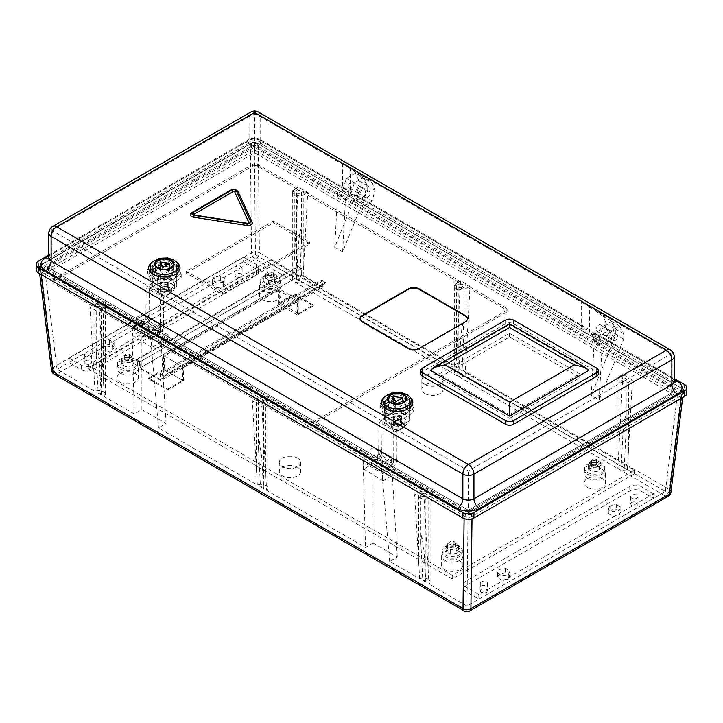 <?xml version="1.0" encoding="UTF-8"?>
<svg xmlns="http://www.w3.org/2000/svg" width="723" height="723" viewBox="0 0 723 723"><rect width="100%" height="100%" fill="white"/><g stroke="black" fill="none" stroke-linecap="round" stroke-linejoin="round"><path stroke-width="0.54" stroke-dasharray="3.62 2.71" d="M653.529 493.746L640.858 486.425A7.836 4.528 0 0 0 629.769 486.425L466.163 580.885A7.836 4.528 0 0 0 463.868 584.085A7.836 4.528 0 0 0 466.163 587.284L478.834 594.595L653.529 493.746L653.529 498.31L640.858 490.998A7.836 4.528 0 0 0 629.769 490.998L466.163 585.458A7.836 4.528 0 0 0 463.868 588.658A7.836 4.528 0 0 0 466.163 591.857L478.834 599.168L665.404 491.459L627.41 469.516A6.715 3.877 180 0 1 620.506 469.706A6.715 3.877 180 0 1 616.963 466.29A6.715 3.877 180 0 1 618.093 464.139L465.088 375.806A6.715 3.877 180 0 1 458.192 375.996A6.715 3.877 180 0 1 454.64 372.58A6.715 3.877 180 0 1 455.77 370.429L302.765 282.087A6.715 3.877 180 0 1 295.87 282.286A6.715 3.877 180 0 1 292.327 278.861A6.715 3.877 180 0 1 293.448 276.71L255.454 254.776L243.579 261.627L57.009 369.345L95.002 391.279A6.715 3.877 180 0 1 101.907 391.089A6.715 3.877 180 0 1 105.45 394.514A6.715 3.877 180 0 1 104.32 396.665L134.288 413.963L141.88 409.579L166.064 423.542L158.473 427.926L257.325 484.997A6.715 3.877 180 0 1 264.22 484.808A6.715 3.877 180 0 1 267.772 488.224A6.715 3.877 180 0 1 266.642 490.375L365.495 547.447L373.086 543.063L373.086 463.642L363.768 469.019L363.533 460.334L373.086 454.821L391.785 466.344L391.297 458.283L373.086 447.772L362.955 453.619L381.166 464.13L391.297 458.283M373.086 454.821L373.086 447.772M166.064 423.542L161.13 342.024L141.88 330.158L132.571 335.535L132.327 326.85L141.88 321.337L141.88 314.288L131.749 320.135L149.959 330.646L160.09 324.799L141.88 314.288M141.88 409.579L141.88 330.158M40.524 269.48L464.148 514.062C466.778 515.291 469.417 515.291 472.047 514.062L681.897 392.905L683.515 390.854L681.897 388.35L258.265 143.769C255.635 142.53 252.996 142.53 250.366 143.769L40.515 264.916L38.897 267.429L40.524 269.48L41.139 274.523M594.189 341.599L591.269 395.4L615.77 334.632L615.77 329.146L611.712 321.428L603 326.462L598.933 338.861L594.189 341.599L602.105 346.172L599.186 399.973L591.269 395.4M337.641 193.493L334.722 247.284L359.223 186.516L359.223 181.03L355.165 173.312L346.453 178.346L342.395 190.745L337.641 193.493L345.558 198.057L342.648 251.857L367.148 191.089L367.148 185.603L363.082 177.885L354.369 182.919L350.312 195.318L345.558 198.057M334.722 247.284L342.648 251.857M373.086 543.063L397.27 557.026L389.679 561.41L419.647 578.707A6.715 3.877 180 0 1 426.543 578.517A6.715 3.877 180 0 1 430.086 581.934A6.715 3.877 180 0 1 428.965 584.085L466.959 606.028L468.097 511.757L677.903 390.628L254.315 146.064L44.51 267.203L468.097 511.757M478.834 594.595L478.834 599.168L466.959 606.028M68.884 357.912L68.884 362.485L81.554 369.805A7.836 4.528 0 0 0 92.643 369.805L256.249 275.346A7.836 4.528 0 0 0 258.545 272.146A7.836 4.528 0 0 0 256.249 268.947L243.579 261.627L243.579 257.063L68.884 357.912L81.554 365.232A7.836 4.528 0 0 0 92.643 365.232L256.249 270.773A7.836 4.528 0 0 0 258.545 267.573A7.836 4.528 0 0 0 256.249 264.374L243.579 257.063M424.943 393.601A10.637 6.146 0 0 0 436.538 394.93A10.637 6.146 0 0 0 443.109 389.254A10.637 6.146 0 0 0 432.471 383.118A10.637 6.146 0 0 0 421.834 389.254A10.637 6.146 0 0 0 424.943 393.601M120.099 382.169A10.637 6.146 0 0 0 131.694 383.506A10.637 6.146 0 0 0 138.265 377.831A10.637 6.146 0 0 0 127.628 371.685A10.637 6.146 0 0 0 116.99 377.831A10.637 6.146 0 0 0 120.099 382.169M587.266 487.311A10.637 6.146 0 0 0 598.861 488.649A10.637 6.146 0 0 0 605.422 482.973A10.637 6.146 0 0 0 594.785 476.828A10.637 6.146 0 0 0 584.148 482.973A10.637 6.146 0 0 0 587.266 487.311M459.783 560.912A10.637 6.146 0 0 0 448.197 559.584A10.637 6.146 0 0 0 441.626 565.259A10.637 6.146 0 0 0 452.264 571.396A10.637 6.146 0 0 0 462.901 565.259A10.637 6.146 0 0 0 459.783 560.912M277.668 291.197A10.637 6.146 0 0 0 266.082 289.869A10.637 6.146 0 0 0 259.512 295.544A10.637 6.146 0 0 0 270.149 301.681A10.637 6.146 0 0 0 280.786 295.544A10.637 6.146 0 0 0 277.668 291.197M297.469 467.203A10.637 6.146 0 0 0 285.874 465.865A10.637 6.146 0 0 0 279.304 471.541A10.637 6.146 0 0 0 289.941 477.686A10.637 6.146 0 0 0 300.578 471.541A10.637 6.146 0 0 0 297.469 467.203M278.463 304.003L278.463 290.284L297.469 301.256L297.469 314.975L313.303 305.829L294.297 294.857L278.463 304.003L297.469 314.975M183.443 380.804L183.443 367.085L164.446 356.114L164.446 369.833L148.613 378.969L167.609 389.941L183.443 380.804L164.446 369.833M163.651 355.653L182.657 366.624L298.256 299.882L279.259 288.911L163.651 355.653L163.651 369.372L182.657 380.343L167.609 389.028L167.609 389.941M163.651 369.372L148.613 378.057L167.609 389.028M263.027 286.859A10.077 5.82 0 0 0 274.008 288.116A10.077 5.82 0 0 0 280.226 282.747A10.077 5.82 0 0 0 270.149 276.927A10.077 5.82 0 0 0 260.072 282.747A10.077 5.82 0 0 0 263.027 286.859M587.663 474.288A10.077 5.82 0 0 0 598.644 475.544A10.077 5.82 0 0 0 604.862 470.167A10.077 5.82 0 0 0 594.785 464.356A10.077 5.82 0 0 0 584.708 470.167A10.077 5.82 0 0 0 587.663 474.288M88.034 365.025L452.264 575.309L634.378 470.167L270.149 259.882L88.034 365.025L88.034 368.685L452.264 578.969L634.378 473.827L270.149 263.543L88.034 368.685M445.133 556.574A10.077 5.82 0 0 0 456.123 557.831A10.077 5.82 0 0 0 462.34 552.453A10.077 5.82 0 0 0 452.264 546.642A10.077 5.82 0 0 0 442.187 552.453A10.077 5.82 0 0 0 445.133 556.574M120.497 369.146A10.077 5.82 0 0 0 131.487 370.402A10.077 5.82 0 0 0 137.704 365.025A10.077 5.82 0 0 0 127.628 359.214A10.077 5.82 0 0 0 117.551 365.025A10.077 5.82 0 0 0 120.497 369.146M120.497 367.311A10.077 5.82 0 0 0 131.487 368.576A10.077 5.82 0 0 0 137.704 363.199A10.077 5.82 0 0 0 127.628 357.379A10.077 5.82 0 0 0 117.551 363.199A10.077 5.82 0 0 0 120.497 367.311M123.055 360.56L121.383 364.166L125.956 366.805L132.201 365.838L133.872 362.232L129.3 359.593L123.055 360.56L123.055 355.987L121.383 359.593L125.956 362.232L132.201 361.265L133.872 357.659L129.3 355.02L123.055 355.987M263.027 285.025A10.077 5.82 0 0 0 274.008 286.29A10.077 5.82 0 0 0 280.226 280.913A10.077 5.82 0 0 0 270.149 275.092A10.077 5.82 0 0 0 260.072 280.913A10.077 5.82 0 0 0 263.027 285.025M263.904 281.88L268.477 284.519L274.722 283.552L276.394 279.946L271.821 277.307L265.576 278.274L263.904 281.88L263.904 277.307L268.477 279.946L274.722 278.979L276.394 275.373L271.821 272.734L265.576 273.701L263.904 277.307M445.133 554.74A10.077 5.82 0 0 0 456.123 556.005A10.077 5.82 0 0 0 462.34 550.628A10.077 5.82 0 0 0 452.264 544.808A10.077 5.82 0 0 0 442.187 550.628A10.077 5.82 0 0 0 445.133 554.74M447.691 547.989L446.019 551.595L450.592 554.234L456.837 553.267L458.509 549.661L453.936 547.022L447.691 547.989L447.691 543.416L446.019 547.022L450.592 549.661L456.837 548.694L458.509 545.088L453.936 542.449L447.691 543.416M587.663 472.453A10.077 5.82 0 0 0 598.644 473.719A10.077 5.82 0 0 0 604.862 468.341A10.077 5.82 0 0 0 594.785 462.521A10.077 5.82 0 0 0 584.708 468.341A10.077 5.82 0 0 0 587.663 472.453M588.54 469.308L593.113 471.947L599.358 470.98L601.03 467.374L596.457 464.735L590.212 465.702L588.54 469.308L588.54 464.735L593.113 467.374L599.358 466.407L601.03 462.801L596.457 460.162L590.212 461.129L588.54 464.735M51.45 370.022A5.603 3.172 173 0 1 53.059 367.42L40.515 264.916M681.897 388.35L669.353 489.471A5.603 3.254 -172.9 0 1 670.962 492.146M250.366 143.769L251.505 252.851A5.603 2.756 179.4 0 1 259.403 252.788L258.265 143.769M362.955 453.619L365.495 547.447M257.325 484.997L252.372 400.894L261.871 406.38L266.642 490.375M158.473 427.926L149.959 330.646M131.749 320.135L134.288 413.963M95.002 391.279L90.05 307.176L99.548 312.661L104.32 396.665M57.009 369.345L44.51 267.203M419.647 578.707L414.686 494.604L424.193 500.09L428.965 584.085M389.679 561.41L381.166 464.13M665.404 491.459L677.903 390.628M255.454 254.776L254.315 146.064M465.088 375.806L470.04 286.191L460.542 280.705L455.77 370.429M627.41 469.516L632.363 379.909L622.865 374.424L618.093 464.139M302.765 282.087L307.727 192.481L298.219 186.995L293.448 276.71M587.266 478.174A10.637 6.146 0 0 0 598.861 479.503A10.637 6.146 0 0 0 605.422 473.827A10.637 6.146 0 0 0 594.785 467.691A10.637 6.146 0 0 0 584.148 473.827A10.637 6.146 0 0 0 587.266 478.174M459.783 551.766A10.637 6.146 0 0 0 448.197 550.438A10.637 6.146 0 0 0 441.626 556.114A10.637 6.146 0 0 0 452.264 562.259A10.637 6.146 0 0 0 462.901 556.114A10.637 6.146 0 0 0 459.783 551.766M120.099 373.032A10.637 6.146 0 0 0 131.694 374.36A10.637 6.146 0 0 0 138.265 368.685A10.637 6.146 0 0 0 127.628 362.548A10.637 6.146 0 0 0 116.99 368.685A10.637 6.146 0 0 0 120.099 373.032M277.668 282.06A10.637 6.146 0 0 0 266.082 280.723A10.637 6.146 0 0 0 259.512 286.398A10.637 6.146 0 0 0 270.149 292.544A10.637 6.146 0 0 0 280.786 286.398A10.637 6.146 0 0 0 277.668 282.06M424.943 384.455A10.637 6.146 0 0 0 436.538 385.793A10.637 6.146 0 0 0 443.109 380.117A10.637 6.146 0 0 0 432.471 373.972A10.637 6.146 0 0 0 421.834 380.117A10.637 6.146 0 0 0 424.943 384.455M297.469 458.057A10.637 6.146 0 0 0 285.874 456.728A10.637 6.146 0 0 0 279.304 462.404A10.637 6.146 0 0 0 289.941 468.54A10.637 6.146 0 0 0 300.578 462.404A10.637 6.146 0 0 0 297.469 458.057M452.264 575.309L452.264 578.969M634.378 470.167L634.378 473.827M270.149 259.882L270.149 263.543M592.408 465.142A3.362 1.943 0 0 0 596.077 465.567A3.362 1.943 0 0 0 598.147 463.768A3.362 1.943 0 0 0 594.785 461.834A3.362 1.943 0 0 0 591.432 463.768A3.362 1.943 0 0 0 592.408 465.142M590.212 461.129L590.212 465.702M593.113 467.374L593.113 471.947M599.358 466.407L599.358 470.98M601.03 462.801L601.03 467.374M596.457 460.162L596.457 464.735M592.408 462.404A3.362 1.943 0 0 0 596.077 462.819A3.362 1.943 0 0 0 598.147 461.03A3.362 1.943 0 0 0 594.785 459.087A3.362 1.943 0 0 0 591.432 461.03A3.362 1.943 0 0 0 592.408 462.404M449.887 547.428A3.362 1.943 0 0 0 453.547 547.844A3.362 1.943 0 0 0 455.626 546.055A3.362 1.943 0 0 0 452.264 544.121A3.362 1.943 0 0 0 448.902 546.055A3.362 1.943 0 0 0 449.887 547.428M453.936 542.449L453.936 547.022M446.019 547.022L446.019 551.595M450.592 549.661L450.592 554.234M456.837 548.694L456.837 553.267M458.509 545.088L458.509 549.661M449.887 544.681A3.362 1.943 0 0 0 453.547 545.106A3.362 1.943 0 0 0 455.626 543.316A3.362 1.943 0 0 0 452.264 541.373A3.362 1.943 0 0 0 448.902 543.316A3.362 1.943 0 0 0 449.887 544.681M267.772 277.713A3.362 1.943 0 0 0 271.432 278.138A3.362 1.943 0 0 0 273.511 276.34A3.362 1.943 0 0 0 270.149 274.406A3.362 1.943 0 0 0 266.787 276.34A3.362 1.943 0 0 0 267.772 277.713M265.576 273.701L265.576 278.274M268.477 279.946L268.477 284.519M274.722 278.979L274.722 283.552M276.394 275.373L276.394 279.946M271.821 272.734L271.821 277.307M267.772 274.975A3.362 1.943 0 0 0 271.432 275.391A3.362 1.943 0 0 0 273.511 273.601A3.362 1.943 0 0 0 270.149 271.658A3.362 1.943 0 0 0 266.787 273.601A3.362 1.943 0 0 0 267.772 274.975M125.251 360A3.362 1.943 0 0 0 128.911 360.425A3.362 1.943 0 0 0 130.98 358.626A3.362 1.943 0 0 0 127.628 356.692A3.362 1.943 0 0 0 124.266 358.626A3.362 1.943 0 0 0 125.251 360M129.3 355.02L129.3 359.593M121.383 359.593L121.383 364.166M125.956 362.232L125.956 366.805M132.201 361.265L132.201 365.838M133.872 357.659L133.872 362.232M125.251 357.261A3.362 1.943 0 0 0 128.911 357.677A3.362 1.943 0 0 0 130.98 355.888A3.362 1.943 0 0 0 127.628 353.945A3.362 1.943 0 0 0 124.266 355.888A3.362 1.943 0 0 0 125.251 357.261M182.657 366.624L182.657 380.343M183.443 367.085L297.469 301.256M298.256 299.882L298.256 313.601L313.303 304.916L313.303 305.829M313.303 304.916L294.297 293.945L294.297 294.857M279.259 288.911L279.259 302.63L294.297 293.945M278.463 290.284L164.446 356.114M148.613 378.057L148.613 378.969M298.256 313.601L279.259 302.63M301.03 274.975L322.413 287.311L322.413 281.193L325.576 283.018L325.576 282.286L321.771 280.09L321.771 286.218L301.663 274.604L301.663 268.477L297.867 266.29L297.867 267.013L301.03 268.848L301.03 274.975L139.503 368.224L160.886 380.569L322.413 287.311M160.886 380.569L160.886 374.442L164.049 376.276L164.049 375.544L325.576 282.286M164.049 376.276L325.576 283.018M164.049 375.544L160.244 373.348L321.771 280.09M160.244 373.348L160.244 379.476L321.771 286.218M160.244 379.476L140.135 367.862L301.663 274.604M140.135 367.862L140.135 361.735L301.663 268.477M140.135 361.735L136.34 359.539L297.867 266.29M136.34 359.539L136.34 360.271L297.867 267.013M136.34 360.271L139.503 362.106L301.03 268.848M139.503 362.106L139.503 368.224M160.886 374.442L322.413 281.193M214.107 276.9L212.435 280.506L217.008 283.145L223.253 282.187L224.925 278.581L220.352 275.942L214.107 276.9L214.107 281.473L212.435 285.079L217.008 287.718L223.253 286.751L224.925 283.145L220.352 280.506L214.107 281.473M235.906 269.598A3.642 2.097 0 0 0 239.873 270.059A3.642 2.097 0 0 0 242.115 268.116A3.642 2.097 0 0 0 238.482 266.01A3.642 2.097 0 0 0 234.839 268.116A3.642 2.097 0 0 0 235.906 269.598M90.61 353.484A3.642 2.097 0 0 0 86.643 353.032A3.642 2.097 0 0 0 84.392 354.975A3.642 2.097 0 0 0 88.034 357.072A3.642 2.097 0 0 0 91.676 354.975A3.642 2.097 0 0 0 90.61 353.484M106.154 347.148L112.399 346.181L114.071 342.575L109.507 339.937L103.262 340.904L101.582 344.51L106.154 347.148L106.154 351.721L112.399 350.754L114.071 347.148L109.507 344.51L103.262 345.477L101.582 349.082L106.154 351.721M220.352 275.942L220.352 280.506M212.435 280.506L212.435 285.079M217.008 283.145L217.008 287.718M223.253 282.187L223.253 286.751M224.925 278.581L224.925 283.145M101.582 344.51L101.582 349.082M112.399 346.181L112.399 350.754M114.071 342.575L114.071 347.148M109.507 339.937L109.507 344.51M103.262 340.904L103.262 345.477M90.61 360.804A3.642 2.097 180 0 1 91.676 362.286A3.642 2.097 180 0 1 88.034 364.383A3.642 2.097 180 0 1 84.392 362.286A3.642 2.097 180 0 1 86.643 360.343A3.642 2.097 180 0 1 90.61 360.804M235.906 276.918A3.642 2.097 180 0 1 234.839 275.427A3.642 2.097 180 0 1 238.482 273.33A3.642 2.097 180 0 1 242.115 275.427A3.642 2.097 180 0 1 239.873 277.37A3.642 2.097 180 0 1 235.906 276.918M502.06 575.716L508.305 574.749L509.977 571.152L505.404 568.504L499.159 569.471L497.487 573.077L502.06 575.716L502.06 580.289L508.305 579.322L509.977 575.716L505.404 573.077L499.159 574.044L497.487 577.65L502.06 580.289M481.364 585.024A3.642 2.097 0 0 0 485.332 585.485A3.642 2.097 0 0 0 487.573 583.542A3.642 2.097 0 0 0 483.931 581.437A3.642 2.097 0 0 0 480.298 583.542A3.642 2.097 0 0 0 481.364 585.024M636.954 495.201A3.642 2.097 0 0 0 632.986 494.74A3.642 2.097 0 0 0 630.736 496.683A3.642 2.097 0 0 0 634.378 498.789A3.642 2.097 0 0 0 638.02 496.683A3.642 2.097 0 0 0 636.954 495.201M620.831 507.148L616.258 504.509L610.013 505.476L608.341 509.082L612.905 511.721L619.15 510.754L620.831 507.148L620.831 511.721L616.258 509.082L610.013 510.049L608.341 513.655L612.905 516.294L619.15 515.327L620.831 511.721M508.305 574.749L508.305 579.322M509.977 571.152L509.977 575.716M505.404 568.504L505.404 573.077M499.159 569.471L499.159 574.044M497.487 573.077L497.487 577.65M616.258 504.509L616.258 509.082M610.013 505.476L610.013 510.049M608.341 509.082L608.341 513.655M612.905 511.721L612.905 516.294M619.15 510.754L619.15 515.327M636.954 502.512A3.642 2.097 180 0 1 638.02 504.003A3.642 2.097 180 0 1 634.378 506.1A3.642 2.097 180 0 1 630.736 504.003A3.642 2.097 180 0 1 632.986 502.06A3.642 2.097 180 0 1 636.954 502.512M481.364 592.345A3.642 2.097 180 0 1 480.298 590.854A3.642 2.097 180 0 1 483.931 588.757A3.642 2.097 180 0 1 487.573 590.854A3.642 2.097 180 0 1 485.332 592.797A3.642 2.097 180 0 1 481.364 592.345M297.261 193.032A2.521 1.455 0 0 0 300.009 193.348A2.521 1.455 0 0 0 301.563 192.002A2.521 1.455 0 0 0 299.042 190.547A2.521 1.455 0 0 0 296.52 192.002A2.521 1.455 0 0 0 297.261 193.032M298.219 186.995L294.288 189.263A6.715 3.877 0 0 0 292.327 192.002A6.715 3.877 0 0 0 296.475 195.59A6.715 3.877 0 0 0 303.796 194.749L307.727 192.481M299.629 280.28A2.521 1.455 180 0 1 297.261 279.891A2.521 1.455 180 0 1 296.52 278.861A2.521 1.455 180 0 1 296.593 278.527L299.629 280.28L301.563 239.72L300.822 229.372L299.774 232.761L298.355 245.287L296.593 278.527M625.458 378.4A2.521 1.455 0 0 0 622.72 378.084A2.521 1.455 0 0 0 621.156 379.43A2.521 1.455 0 0 0 624.265 380.849A2.521 1.455 0 0 0 626.199 379.43A2.521 1.455 0 0 0 625.458 378.4M622.865 374.424L618.933 376.692A6.715 3.877 0 0 0 616.963 379.43A6.715 3.877 0 0 0 621.111 383.018A6.715 3.877 0 0 0 628.432 382.178L632.363 379.909M624.265 467.709L626.199 427.148L625.458 416.8L624.41 420.19L622.991 432.716L621.229 465.955L624.265 467.709A2.521 1.455 180 0 1 621.156 466.29A2.521 1.455 180 0 1 621.229 465.955M421.59 496.105A2.521 1.455 0 0 0 424.338 496.421A2.521 1.455 0 0 0 425.892 495.083A2.521 1.455 0 0 0 423.371 493.628A2.521 1.455 0 0 0 420.849 495.083A2.521 1.455 0 0 0 421.59 496.105M424.193 500.09L428.124 497.822A6.715 3.877 0 0 0 430.086 495.083A6.715 3.877 0 0 0 425.946 491.495A6.715 3.877 0 0 0 418.617 492.336L414.686 494.604M425.892 581.934A2.521 1.455 180 0 0 422.783 580.524L420.849 542.801L421.59 534.505L424.058 551.161L425.82 582.277A2.521 1.455 180 0 0 425.892 581.934L425.892 495.083M422.783 580.524L425.82 582.277M100.515 306.624A2.521 1.455 0 0 0 97.768 306.308A2.521 1.455 0 0 0 96.213 307.655A2.521 1.455 0 0 0 98.436 309.092A2.521 1.455 0 0 0 101.184 307.989A2.521 1.455 0 0 0 101.256 307.655A2.521 1.455 0 0 0 100.515 306.624M99.548 312.661L103.488 310.393A6.715 3.877 0 0 0 105.45 307.655A6.715 3.877 0 0 0 101.301 304.067A6.715 3.877 0 0 0 93.981 304.907L90.05 307.176M96.213 355.373L98.147 393.095A2.521 1.455 180 0 1 101.256 394.514A2.521 1.455 180 0 1 101.184 394.848L99.422 363.732L98.003 351.188L96.954 347.076L96.213 355.373L96.213 307.655M98.147 393.095L101.184 394.848M463.145 284.69A2.521 1.455 0 0 0 460.397 284.374A2.521 1.455 0 0 0 458.843 285.721A2.521 1.455 0 0 0 461.952 287.13A2.521 1.455 0 0 0 463.877 285.721A2.521 1.455 0 0 0 463.145 284.69M460.542 280.705L456.611 282.973A6.715 3.877 0 0 0 454.64 285.721A6.715 3.877 0 0 0 458.789 289.299A6.715 3.877 0 0 0 466.109 288.459L470.04 286.191M461.952 373.99L463.877 333.439L463.145 323.091L462.096 326.471L460.678 338.997L458.906 372.237L461.952 373.99A2.521 1.455 180 0 1 458.843 372.58A2.521 1.455 180 0 1 458.906 372.237M259.268 402.395A2.521 1.455 0 0 0 262.015 402.711A2.521 1.455 0 0 0 263.57 401.364A2.521 1.455 0 0 0 261.048 399.909A2.521 1.455 0 0 0 258.536 401.364A2.521 1.455 0 0 0 259.268 402.395M261.871 406.38L265.802 404.112A6.715 3.877 0 0 0 267.772 401.364A6.715 3.877 0 0 0 263.624 397.786A6.715 3.877 0 0 0 256.304 398.626L252.372 400.894M263.57 488.224A2.521 1.455 180 0 0 260.47 486.805L258.536 449.082L259.268 440.795L261.735 457.442L263.506 488.558A2.521 1.455 180 0 0 263.57 488.224L263.57 401.364M260.47 486.805L263.506 488.558M599.186 399.973L623.687 339.195L623.687 333.71L619.629 326.001L610.917 331.026L606.859 343.434L602.105 346.172M615.273 334.912A3.362 1.943 120 0 0 613.077 337.876A3.362 1.943 120 0 0 613.592 340.569A3.362 1.943 120 0 0 616.954 338.626A3.362 1.943 120 0 0 616.954 334.749A3.362 1.943 120 0 0 615.273 334.912M607.356 330.348A3.362 1.943 120 0 0 605.16 333.303A3.362 1.943 120 0 0 605.675 335.996A3.362 1.943 120 0 0 609.037 334.053A3.362 1.943 120 0 0 609.037 330.176A3.362 1.943 120 0 0 607.356 330.348M623.687 339.195L615.77 334.632M623.687 333.71L615.77 329.146M619.629 326.001L611.712 321.428M610.917 331.026L603 326.462M606.859 343.434L598.933 338.861M342.395 190.745L350.312 195.318M346.453 178.346L354.369 182.919M355.165 173.312L363.082 177.885M359.223 181.03L367.148 185.603M359.223 186.516L367.148 191.089M350.809 182.232A3.362 1.943 120 0 0 348.613 185.187A3.362 1.943 120 0 0 349.128 187.881A3.362 1.943 120 0 0 352.49 185.947A3.362 1.943 120 0 0 352.49 182.06A3.362 1.943 120 0 0 350.809 182.232M358.725 186.805A3.362 1.943 120 0 0 356.538 189.76A3.362 1.943 120 0 0 357.054 192.454A3.362 1.943 120 0 0 360.406 190.511A3.362 1.943 120 0 0 360.406 186.633A3.362 1.943 120 0 0 358.725 186.805M161.13 342.024L151.794 347.411L151.008 338.391L160.578 332.86L160.09 324.799M141.88 321.337L160.578 332.86M397.27 557.026L392.336 475.508L383 480.894L382.214 471.875L391.785 466.344M392.336 475.508L373.086 463.642M151.794 347.411L132.571 335.535M151.008 338.391L132.327 326.85M382.214 471.875L363.533 460.334M383 480.894L363.768 469.019M158.509 342.169L256.692 398.852L256.692 400.687L158.509 344.003L158.509 342.169L167.212 337.144L167.212 338.97L158.509 344.003M53.99 281.825L94.37 305.142L94.37 306.968L53.99 283.66A3.362 1.943 180 0 1 53.005 282.286A3.362 1.943 180 0 1 53.99 280.913L53.99 279.087A3.362 1.943 0 0 0 53.005 280.461A3.362 1.943 0 0 0 53.99 281.825L53.99 283.66M132.372 327.085L99.91 308.341L99.91 310.167L132.372 328.911L141.084 323.886L141.084 322.06L132.372 327.085L132.372 328.911M506.109 307.881L465.72 284.573L465.72 286.398L506.109 309.715A3.362 1.943 180 0 1 507.094 311.089A3.362 1.943 180 0 1 506.109 312.453L506.109 310.628A3.362 1.943 0 0 0 507.094 309.254A3.362 1.943 0 0 0 506.109 307.881L506.109 309.715M460.18 283.199L460.18 281.374L303.407 190.854L303.407 192.689L460.18 283.199L455.824 285.712A3.922 2.259 0 0 0 454.677 287.311A3.922 2.259 0 0 0 457.099 289.408A3.922 2.259 0 0 0 461.373 288.911L465.72 286.398M302.612 425.368L262.232 402.06L262.232 403.886L302.612 427.203L302.612 425.368A3.362 1.943 0 0 0 307.365 425.368L506.109 310.628M307.365 425.368L307.365 427.203L506.109 312.453M257.478 164.347L297.867 187.655L297.867 189.489L257.478 166.173L257.478 164.347A3.362 1.943 0 0 0 252.734 164.347L53.99 279.087M252.734 164.347L252.734 166.173L53.99 280.913M99.91 308.341L104.266 305.829A3.922 2.259 0 0 0 105.413 304.229A3.922 2.259 0 0 0 103 302.133A3.922 2.259 0 0 0 98.726 302.63L94.37 305.142M141.084 322.06A3.362 1.943 180 0 1 145.838 322.06L145.838 323.886L167.212 336.231L167.212 334.397L145.838 322.06M167.212 334.397A3.362 1.943 180 0 1 168.197 335.77A3.362 1.943 180 0 1 167.212 337.144M262.232 402.06L266.588 399.539A3.922 2.259 0 0 0 267.736 397.939A3.922 2.259 0 0 0 265.314 395.852A3.922 2.259 0 0 0 261.048 396.34L256.692 398.852M460.18 281.374L455.824 283.886A3.922 2.259 0 0 0 454.677 285.486A3.922 2.259 0 0 0 457.099 287.573A3.922 2.259 0 0 0 461.373 287.085L465.72 284.573M297.867 187.655L293.511 190.167A3.922 2.259 0 0 0 292.363 191.767A3.922 2.259 0 0 0 294.776 193.863A3.922 2.259 0 0 0 299.051 193.375L303.407 190.854M186.218 271.315L222.639 292.345L309.742 242.06L273.321 221.03L186.218 271.315L186.218 273.14L222.639 294.171L309.742 243.886L273.321 222.856L186.218 273.14M252.734 166.173A3.362 1.943 180 0 1 257.478 166.173M297.867 189.489L293.511 192.002A3.922 2.259 0 0 0 292.363 193.601A3.922 2.259 0 0 0 294.776 195.689A3.922 2.259 0 0 0 299.051 195.201L303.407 192.689M307.365 427.203A3.362 1.943 180 0 1 302.612 427.203M262.232 403.886L266.588 401.373A3.922 2.259 0 0 0 267.736 399.774A3.922 2.259 0 0 0 265.314 397.677A3.922 2.259 0 0 0 261.048 398.174L256.692 400.687M167.212 338.97A3.362 1.943 0 0 0 168.197 337.596A3.362 1.943 0 0 0 167.212 336.231M145.838 323.886A3.362 1.943 0 0 0 141.084 323.886M99.91 310.167L104.266 307.655A3.922 2.259 0 0 0 105.413 306.055A3.922 2.259 0 0 0 103 303.967A3.922 2.259 0 0 0 98.726 304.455L94.37 306.968M222.639 294.171L222.639 292.345M273.321 222.856L273.321 221.03M309.742 243.886L309.742 242.06M174.243 262.223A13.999 8.08 0 0 0 158.988 260.479A13.999 8.08 0 0 0 150.348 267.944A13.999 8.08 0 0 0 164.338 276.023A13.999 8.08 0 0 0 178.337 267.944A13.999 8.08 0 0 0 174.243 262.223M387.23 408.052A13.999 8.08 0 0 0 402.485 409.805A13.999 8.08 0 0 0 411.125 402.34A13.999 8.08 0 0 0 397.135 394.261A13.999 8.08 0 0 0 383.136 402.34A13.999 8.08 0 0 0 387.23 408.052M509.57 414.686L580.036 373.999L509.57 333.312L439.096 373.999L509.57 414.686L509.57 418.337L580.036 377.65L509.57 336.972L439.096 377.65L509.57 418.337M237.966 191.496A4.483 2.585 0 0 0 230.51 190.42L191.604 212.887A4.483 2.585 0 0 0 190.483 213.963M36.15 269.769A7.836 4.528 180 0 1 38.446 266.57L249.064 144.971A7.836 4.528 180 0 1 260.153 144.971L260.153 139.485L348.829 190.682L348.829 196.168L352.002 194.342L354.767 201.889L364.275 196.403L367.04 185.657L364.428 178.536L342.494 163.253L350.411 167.826L350.411 192.517A7.836 4.528 120 0 0 352.038 196.105A7.836 4.528 120 0 0 355.96 195.716L356.746 195.255L356.746 200.741L587.953 334.225L591.125 332.399L593.89 339.937L603.398 334.451L606.163 323.714L603.551 316.593L581.617 301.31L581.617 326.001A7.836 4.528 120 0 0 583.244 329.589A7.836 4.528 120 0 0 587.166 329.2L587.953 328.739L587.953 334.225M356.746 195.255L587.953 328.739M260.153 144.971L348.829 196.168M342.494 187.944L260.153 140.398L260.153 115.716L342.494 163.253L342.494 187.944A7.836 4.528 120 0 0 344.121 191.532A7.836 4.528 120 0 0 348.043 191.143L348.829 190.682M254.604 152.743L671.098 393.195L468.396 510.23L51.902 269.769L254.604 152.743L254.604 113.43L671.098 353.881L468.396 470.908L51.902 230.456L254.604 113.43M47.158 269.769L254.604 149.995L675.842 393.195L468.396 512.969L47.158 269.769L47.158 267.031L254.604 147.257L675.842 390.456L468.396 510.23L468.396 470.908M682.178 391.369A4.483 2.585 180 0 1 683.488 393.195A4.483 2.585 180 0 1 682.178 395.029L471.559 516.629A4.483 2.585 180 0 1 465.223 516.629L40.822 271.595A4.483 2.585 180 0 1 39.512 269.769A4.483 2.585 180 0 1 40.822 267.944L251.441 146.344A4.483 2.585 180 0 1 257.777 146.344L682.178 391.369L682.178 388.631A4.483 2.585 180 0 1 683.488 390.456A4.483 2.585 180 0 1 682.178 392.282L471.559 513.881A4.483 2.585 180 0 1 465.223 513.881L40.822 268.857A4.483 2.585 180 0 1 39.512 267.031A4.483 2.585 180 0 1 40.822 265.196L251.441 143.597A4.483 2.585 180 0 1 257.777 143.597L682.178 388.631M352.002 194.342L359.918 198.915L362.684 206.453L372.191 200.967L374.957 190.23L372.345 183.109L350.411 167.826L589.534 305.883L589.534 330.574A7.836 4.528 120 0 0 591.161 334.162A7.836 4.528 120 0 0 595.083 333.773L595.869 333.312L674.179 378.527M356.746 200.741L359.918 198.915M595.869 333.312L595.869 338.798L599.042 336.972L591.125 332.399M595.869 338.798L684.554 389.995A7.836 4.528 180 0 1 686.85 393.195M671.098 393.195L671.098 353.881M51.902 269.769L51.902 230.456M174.243 265.883A13.999 8.08 0 0 0 158.988 264.13A13.999 8.08 0 0 0 150.348 271.595A13.999 8.08 0 0 0 164.338 279.674A13.999 8.08 0 0 0 178.337 271.595A13.999 8.08 0 0 0 174.243 265.883M407.031 400.28A13.999 8.08 0 0 0 391.776 398.527A13.999 8.08 0 0 0 383.136 406.001A13.999 8.08 0 0 0 387.23 411.712A13.999 8.08 0 0 0 402.485 413.466A13.999 8.08 0 0 0 411.125 406.001A13.999 8.08 0 0 0 407.031 400.28M260.153 139.485A7.836 4.528 0 0 0 249.064 139.485L249.064 144.971M48.821 255.092L249.064 139.485M439.096 377.65L439.096 373.999M509.57 336.972L509.57 333.312M580.036 377.65L580.036 373.999M468.396 512.969L468.396 510.23L47.158 267.031M254.604 147.257L254.604 149.995M675.842 390.456L675.842 393.195M599.042 336.972L601.807 344.51L611.315 339.024L614.08 328.287L611.468 321.166L589.534 305.883L671.884 353.43L671.884 378.111L589.534 330.574M606.561 335.599A3.642 2.097 120 0 0 608.938 332.39A3.642 2.097 120 0 0 608.377 329.48A3.642 2.097 120 0 0 604.744 331.577A3.642 2.097 120 0 0 604.744 335.779A3.642 2.097 120 0 0 606.561 335.599M598.644 331.026A3.642 2.097 120 0 0 601.021 327.826A3.642 2.097 120 0 0 600.461 324.907A3.642 2.097 120 0 0 596.827 327.004A3.642 2.097 120 0 0 596.827 331.206A3.642 2.097 120 0 0 598.644 331.026M601.807 344.51L593.89 339.937M611.315 339.024L603.398 334.451M614.08 328.287L606.163 323.714M611.468 321.166L603.551 316.593M364.428 178.536L372.345 183.109M367.04 185.657L374.957 190.23M364.275 196.403L372.191 200.967M354.767 201.889L362.684 206.453M359.521 192.969A3.642 2.097 120 0 0 361.898 189.769A3.642 2.097 120 0 0 361.337 186.85A3.642 2.097 120 0 0 357.704 188.947A3.642 2.097 120 0 0 357.704 193.149A3.642 2.097 120 0 0 359.521 192.969M367.438 197.542A3.642 2.097 120 0 0 369.815 194.333A3.642 2.097 120 0 0 369.254 191.423A3.642 2.097 120 0 0 365.621 193.52A3.642 2.097 120 0 0 365.621 197.722A3.642 2.097 120 0 0 367.438 197.542M193.665 214.83A1.121 0.651 0 0 0 193.701 214.903A1.121 0.651 0 0 0 194.478 215.337L247.637 223.561A1.121 0.651 0 0 0 248.992 223.127A1.121 0.651 0 0 0 249.028 223.055M360.009 318.915A7.836 4.528 0 0 0 360 319.141A7.836 4.528 0 0 0 362.295 322.341L408.215 348.857A7.836 4.528 0 0 0 419.304 348.857L465.223 322.341A7.836 4.528 0 0 0 467.519 319.141A7.836 4.528 0 0 0 467.51 318.915M396.34 457.659L396.602 460.551L393.439 462.377L392.824 463.85L390.004 465.883L382.883 469.995L367.04 460.858L377.686 455.119L377.686 458.771C380.153 457.144 381.527 454.894 381.825 452.02L382.087 423.823A1.121 0.651 -60 0 1 382.883 422.458L390.004 418.337A10.077 5.82 180 0 1 400.985 417.081A10.077 5.82 180 0 1 407.212 422.458A10.077 5.82 180 0 1 404.256 426.57L397.135 430.682A1.121 0.651 120 0 0 396.34 432.056L396.34 457.659L393.176 459.485L393.439 462.377L378.653 453.845L378.915 425.657A5.603 3.235 -60 0 1 382.883 418.798L390.004 414.686A10.077 5.82 180 0 1 400.985 413.42A10.077 5.82 180 0 1 407.212 418.798A10.077 5.82 180 0 1 404.256 422.91L397.135 427.022A5.603 3.235 120 0 0 393.176 433.881L393.176 459.485M382.087 449.426L378.915 451.251M378.653 453.845L381.825 452.02L396.602 460.551C396.43 463.497 395.165 465.82 392.824 467.51L392.824 463.85L377.686 455.119L378.653 453.845M394.758 423.823A3.362 1.943 180 0 1 393.773 422.458A3.362 1.943 180 0 1 397.135 420.515A3.362 1.943 180 0 1 400.488 422.458A3.362 1.943 180 0 1 398.418 424.247A3.362 1.943 180 0 1 394.758 423.823M398.707 430.429L392.815 429.516L391.233 426.118L395.553 423.624L401.446 424.537L403.027 427.935L398.707 430.429L398.707 425.856L392.815 424.943L391.233 421.545L395.553 419.051L401.446 419.964L403.027 423.371L398.707 425.856M394.758 420.171A3.362 1.943 180 0 1 393.773 418.798A3.362 1.943 180 0 1 397.135 416.855A3.362 1.943 180 0 1 400.488 418.798A3.362 1.943 180 0 1 398.418 420.587A3.362 1.943 180 0 1 394.758 420.171M395.553 423.624L395.553 419.051M391.233 426.118L391.233 421.545M401.446 424.537L401.446 419.964M403.027 427.935L403.027 423.371M392.815 429.516L392.815 424.943M374.171 460.397L377.686 458.771L392.824 467.51L382.883 473.655L367.04 464.509L374.171 460.397L374.171 456.737M367.04 464.509L367.04 460.858M382.883 473.655L382.883 469.995M390.004 469.543L390.004 465.883M409.128 408.215L400.967 412.923A12.598 7.275 180 0 1 393.294 412.923L385.133 408.215A12.598 7.275 180 0 1 384.537 406.001A12.598 7.275 180 0 1 385.133 403.777L393.294 399.069A12.598 7.275 180 0 1 400.967 399.069L409.128 403.777A12.598 7.275 180 0 1 409.724 406.001A12.598 7.275 180 0 1 409.128 408.215L409.128 404.555L400.967 409.263A12.598 7.275 180 0 1 393.294 409.263L385.133 404.555A12.598 7.275 180 0 1 384.537 402.34A12.598 7.275 180 0 1 385.133 400.126L393.294 395.409A12.598 7.275 180 0 1 400.967 395.409L409.128 400.126A12.598 7.275 180 0 1 409.724 402.34A12.598 7.275 180 0 1 409.128 404.555M409.128 403.777L409.128 400.126M400.967 412.923L400.967 409.263M393.294 412.923L393.294 409.263M385.133 408.215L385.133 404.555M385.133 403.777L385.133 400.126M393.294 399.069L393.294 395.409M400.967 399.069L400.967 395.409M403.461 402.34L403.461 402.34A8.956 5.169 0 0 1 406.091 406.001L406.091 398.68M402.539 401.871A8.956 5.169 0 0 0 393.176 401.355M390.8 402.34A8.956 5.169 0 0 0 388.17 406.001A8.956 5.169 0 0 0 390.8 409.652A8.956 5.169 0 0 0 400.56 410.772A8.956 5.169 0 0 0 406.091 406.001M410.754 397.858A15.68 9.047 0 0 0 408.215 395.942A15.68 9.047 0 0 0 383.506 397.858M402.539 405.16L393.176 403.714L395.68 409.119L402.539 405.16L402.539 402.801M380.271 407.049L392.616 399.918L409.471 402.53L413.99 412.264L401.645 419.385L384.79 416.782L380.271 407.049L380.271 403.389L392.616 396.258L409.471 398.87L413.99 408.603L401.645 415.734L384.79 413.122L380.271 403.389M409.128 407.438A12.598 7.275 180 0 1 409.724 409.652A12.598 7.275 180 0 1 409.128 411.866L400.967 416.584A12.598 7.275 180 0 1 393.294 416.584L385.133 411.866A12.598 7.275 180 0 1 384.537 409.652A12.598 7.275 180 0 1 385.133 407.438L393.294 402.729A12.598 7.275 180 0 1 400.967 402.729L409.128 407.438L409.128 416.584A12.598 7.275 180 0 1 409.724 418.798A12.598 7.275 180 0 1 409.128 421.012L400.967 425.72A12.598 7.275 180 0 1 393.294 425.72L385.133 421.012A12.598 7.275 180 0 1 384.537 418.798A12.598 7.275 180 0 1 385.133 416.584L393.294 411.866A12.598 7.275 180 0 1 400.967 411.866L409.128 416.584M392.616 399.918L392.616 396.258M409.471 402.53L409.471 398.87M413.99 412.264L413.99 408.603M401.645 419.385L401.645 415.734M384.79 416.782L384.79 413.122M400.967 411.866L400.967 402.729M393.294 411.866L393.294 402.729M385.133 416.584L385.133 407.438M385.133 421.012L385.133 411.866M393.294 425.72L393.294 416.584M400.967 425.72L400.967 416.584M409.128 421.012L409.128 411.866M395.68 409.119L395.68 403.786M163.552 323.253L163.814 326.154L160.651 327.98L160.027 329.453L157.216 331.486L150.086 335.599L134.252 326.453L144.898 320.714L144.898 324.374C147.365 322.747 148.739 320.497 149.037 317.614L149.299 289.426A1.121 0.651 -60 0 1 150.086 288.052L157.216 283.94A10.077 5.82 180 0 1 168.197 282.675A10.077 5.82 180 0 1 174.424 288.052A10.077 5.82 180 0 1 171.468 292.173L164.338 296.285A1.121 0.651 120 0 0 163.552 297.659L163.552 323.253L160.379 325.088L160.651 327.98L145.865 319.449L146.127 291.252A5.603 3.235 -60 0 1 150.086 284.401L157.216 280.28A10.077 5.82 180 0 1 168.197 279.024A10.077 5.82 180 0 1 174.424 284.401A10.077 5.82 180 0 1 171.468 288.513L164.338 292.625A5.603 3.235 120 0 0 160.379 299.485L160.379 325.088M149.299 315.029L146.127 316.855M145.865 319.449L149.037 317.614L163.814 326.154C163.642 329.101 162.377 331.414 160.027 333.113L160.027 329.453L144.898 320.714L145.865 319.449M161.97 289.426A3.362 1.943 180 0 1 160.985 288.052A3.362 1.943 180 0 1 164.338 286.118A3.362 1.943 180 0 1 167.7 288.052A3.362 1.943 180 0 1 165.63 289.851A3.362 1.943 180 0 1 161.97 289.426M165.919 296.032L160.027 295.12L158.445 291.712L162.765 289.227L168.658 290.131L170.239 293.538L165.919 296.032L165.919 291.459L160.027 290.547L158.445 287.139L162.765 284.654L168.658 285.567L170.239 288.965L165.919 291.459M161.97 285.766A3.362 1.943 180 0 1 160.985 284.401A3.362 1.943 180 0 1 164.338 282.458A3.362 1.943 180 0 1 167.7 284.401A3.362 1.943 180 0 1 165.63 286.191A3.362 1.943 180 0 1 161.97 285.766M162.765 289.227L162.765 284.654M158.445 291.712L158.445 287.139M168.658 290.131L168.658 285.567M170.239 293.538L170.239 288.965M160.027 295.12L160.027 290.547M141.383 326.001L144.898 324.374L160.027 333.113L150.086 339.259L134.252 330.113L141.383 326.001L141.383 322.341M134.252 330.113L134.252 326.453M150.086 339.259L150.086 335.599M157.216 335.138L157.216 331.486M176.34 273.809L168.179 278.527A12.598 7.275 180 0 1 160.506 278.527L152.345 273.809A12.598 7.275 180 0 1 151.749 271.595A12.598 7.275 180 0 1 152.345 269.381L160.506 264.672A12.598 7.275 180 0 1 168.179 264.672L176.34 269.381A12.598 7.275 180 0 1 176.936 271.595A12.598 7.275 180 0 1 176.34 273.809L176.34 270.158L168.179 274.867A12.598 7.275 180 0 1 160.506 274.867L152.345 270.158A12.598 7.275 180 0 1 151.749 267.944A12.598 7.275 180 0 1 152.345 265.721L160.506 261.012A12.598 7.275 180 0 1 168.179 261.012L176.34 265.721A12.598 7.275 180 0 1 176.936 267.944A12.598 7.275 180 0 1 176.34 270.158M176.34 269.381L176.34 265.721M168.179 278.527L168.179 274.867M160.506 278.527L160.506 274.867M152.345 273.809L152.345 270.158M152.345 269.381L152.345 265.721M160.506 264.672L160.506 261.012M168.179 264.672L168.179 261.012M170.673 267.944L170.673 267.944A8.956 5.169 0 0 1 173.303 271.595L173.303 264.284M169.751 267.474A8.956 5.169 0 0 0 160.379 266.959M158.012 267.944A8.956 5.169 0 0 0 155.382 271.595A8.956 5.169 0 0 0 158.012 275.255A8.956 5.169 0 0 0 167.772 276.376A8.956 5.169 0 0 0 173.303 271.595M177.966 263.461A15.68 9.047 0 0 0 175.427 261.536A15.68 9.047 0 0 0 150.718 263.461M169.751 270.764L160.379 269.308L162.892 274.722L169.751 270.764L169.751 268.405M147.483 272.643L159.828 265.522L176.683 268.125L181.202 277.867L168.857 284.989L152.002 282.377L147.483 272.643L147.483 268.992L159.828 261.862L176.683 264.473L181.202 274.207L168.857 281.328L152.002 278.726L147.483 268.992M176.34 273.041A12.598 7.275 180 0 1 176.936 275.255A12.598 7.275 180 0 1 176.34 277.469L168.179 282.178A12.598 7.275 180 0 1 160.506 282.178L152.345 277.469A12.598 7.275 180 0 1 151.749 275.255A12.598 7.275 180 0 1 152.345 273.041L160.506 268.323A12.598 7.275 180 0 1 168.179 268.323L176.34 273.041L176.34 282.178A12.598 7.275 180 0 1 176.936 284.401A12.598 7.275 180 0 1 176.34 286.615L168.179 291.324A12.598 7.275 180 0 1 160.506 291.324L152.345 286.615A12.598 7.275 180 0 1 151.749 284.401A12.598 7.275 180 0 1 152.345 282.178L160.506 277.469A12.598 7.275 180 0 1 168.179 277.469L176.34 282.178M159.828 265.522L159.828 261.862M176.683 268.125L176.683 264.473M181.202 277.867L181.202 274.207M168.857 284.989L168.857 281.328M152.002 282.377L152.002 278.726M168.179 277.469L168.179 268.323M160.506 277.469L160.506 268.323M152.345 282.178L152.345 273.041M152.345 286.615L152.345 277.469M160.506 291.324L160.506 282.178M168.179 291.324L168.179 282.178M176.34 286.615L176.34 277.469M162.892 274.722L162.892 269.39M420.831 373.999A5.603 3.235 180 0 1 422.467 371.712L505.612 323.714A5.603 3.235 180 0 1 513.529 323.714L596.665 371.712A5.603 3.235 180 0 1 598.301 373.999M588.748 370.339L509.57 324.627L430.384 370.339M464.094 518.581L464.148 514.062M668.206 496.303A5.603 3.235 60 0 1 665.404 496.023A5.603 3.235 -60 0 0 669.353 489.471L259.403 252.788A5.603 3.235 120 0 1 255.454 259.34L665.404 496.023L466.959 610.601L57.009 373.918L255.454 259.34A5.603 3.235 60 0 1 251.505 252.851L53.059 367.42A5.603 3.235 60 0 0 57.009 373.918A5.603 3.235 -60 0 1 54.207 374.189M681.229 398.319L681.897 392.905M472.047 514.062L471.992 518.816M464.157 610.872A5.603 3.235 120 0 0 466.959 610.601A5.603 3.235 60 0 0 469.76 610.872M81.554 365.232L81.554 369.805M92.643 365.232L92.643 369.805M256.249 270.773L256.249 275.346M256.249 264.374L256.249 268.947M466.163 587.284L466.163 591.857M466.163 580.885L466.163 585.458M640.858 486.425L640.858 490.998M629.769 486.425L629.769 490.998M303.796 264.961L303.796 194.749M294.288 259.476L294.288 189.263M618.933 446.904L618.933 376.692M628.432 452.39L628.432 382.178M418.617 562.557L418.617 492.336M428.124 568.043L428.124 497.822M103.488 380.614L103.488 310.393M93.981 375.129L93.981 304.907M456.611 353.195L456.611 282.973M466.109 358.68L466.109 288.459M256.304 468.838L256.304 398.626M265.802 474.324L265.802 404.112M299.051 195.201L299.051 193.375M293.511 192.002L293.511 190.167M461.373 288.911L461.373 287.085M455.824 285.712L455.824 283.886M261.048 398.174L261.048 396.34M266.588 401.373L266.588 399.539M98.726 304.455L98.726 302.63M104.266 307.655L104.266 305.829M581.617 326.001L350.411 192.517M355.96 195.716L587.166 329.2M48.821 256.005L243.524 143.597A7.836 4.528 -120 0 0 247.438 143.985A7.836 4.528 -120 0 0 249.064 140.398L51.116 254.686L51.116 229.995L249.064 115.716L249.064 140.398A7.836 4.528 0 0 1 260.153 140.398A7.836 4.528 120 0 0 261.771 143.985A7.836 4.528 120 0 0 265.693 143.597L348.043 191.143M595.083 333.773L674.179 379.439M265.693 143.597A15.68 9.047 0 0 0 243.524 143.597M684.554 384.509L684.554 389.995M38.446 266.57L38.446 261.084M674.179 381.31A7.836 4.528 0 0 0 671.884 378.111A7.836 4.528 120 0 0 673.511 381.699A7.836 4.528 120 0 0 674.279 381.997M48.821 257.885A7.836 4.528 0 0 1 51.116 254.686A7.836 4.528 60 0 1 49.489 258.274A7.836 4.528 60 0 1 48.721 258.572M674.179 356.629A7.836 4.528 0 0 0 671.884 353.43A7.836 4.528 -60 0 0 670.266 349.842M52.734 226.407A7.836 4.528 60 0 0 51.116 229.995A7.836 4.528 0 0 0 48.821 233.195M258.527 112.128A7.836 4.528 -60 0 1 260.153 115.716A7.836 4.528 0 0 0 249.064 115.716A7.836 4.528 -120 0 1 250.691 112.128M682.178 392.282L682.178 395.029M257.777 143.597L257.777 146.344M251.441 143.597L251.441 146.344M40.822 265.196L40.822 267.944M40.822 268.857L40.822 271.595M465.223 513.881L465.223 516.629M471.559 513.881L471.559 516.629M408.215 348.857L408.215 348.396M419.304 348.857L419.304 348.396M362.295 322.341L362.295 321.88M465.223 322.341L465.223 321.88M396.34 432.056L382.087 423.823M393.176 433.881L378.915 425.657M404.256 426.57L404.256 422.91M390.004 418.337L390.004 414.686M397.135 430.682L382.883 422.458M397.135 427.022L382.883 418.798M384.781 396.566A14.216 8.206 180 0 1 407.185 394.83A14.216 8.206 180 0 1 409.48 396.566M163.552 297.659L149.299 289.426M160.379 299.485L146.127 291.252M171.468 292.173L171.468 288.513M157.216 283.94L157.216 280.28M164.338 296.285L150.086 288.052M164.338 292.625L150.086 284.401M151.993 262.169A14.216 8.206 180 0 1 174.388 260.434A14.216 8.206 180 0 1 176.692 262.169M422.467 371.712L422.467 368.052M505.612 320.054L505.612 323.714M513.529 323.714L513.529 320.054M596.665 368.052L596.665 371.712M38.897 267.429L39.657 273.674M683.515 390.854L682.702 397.469M584.148 473.827L584.148 482.973M605.422 473.827L605.422 482.973M441.626 556.114L441.626 565.259M462.901 556.114L462.901 565.259M116.99 368.685L116.99 377.831M138.265 368.685L138.265 377.831M259.512 286.398L259.512 295.544M280.786 286.398L280.786 295.544M421.834 380.117L421.834 389.254M443.109 380.117L443.109 389.254M279.304 462.404L279.304 471.541M300.578 462.404L300.578 471.541M584.708 468.341L584.708 470.167M604.862 468.341L604.862 470.167M442.187 550.628L442.187 552.453M462.34 550.628L462.34 552.453M260.072 280.913L260.072 282.747M280.226 280.913L280.226 282.747M117.551 363.199L117.551 365.025M137.704 363.199L137.704 365.025M591.432 461.03L591.432 463.768M598.147 461.03L598.147 463.768M448.902 543.316L448.902 546.055M455.626 543.316L455.626 546.055M266.787 273.601L266.787 276.34M273.511 273.601L273.511 276.34M124.266 355.888L124.266 358.626M130.98 355.888L130.98 358.626M258.545 267.573L258.545 272.146M84.392 354.975L84.392 362.286M91.676 354.975L91.676 362.286M234.839 268.116L234.839 275.427M242.115 268.116L242.115 275.427M463.868 584.085L463.868 588.658M630.736 496.683L630.736 504.003M638.02 496.683L638.02 504.003M480.298 583.542L480.298 590.854M487.573 583.542L487.573 590.854M301.563 239.72L301.563 192.002M296.52 278.861L296.52 192.002M292.327 278.861L292.327 192.002M626.199 427.148L626.199 379.43M621.156 466.29L621.156 379.43M616.963 466.29L616.963 379.43M420.849 542.801L420.849 495.083M430.086 581.934L430.086 495.083M101.256 394.514L101.256 307.655M105.45 394.514L105.45 307.655M463.877 333.439L463.877 285.721M458.843 372.58L458.843 285.721M454.64 372.58L454.64 285.721M258.536 449.082L258.536 401.364M267.772 488.224L267.772 401.364M616.954 334.749L609.037 330.176M613.592 340.569L605.675 335.996M349.128 187.881L357.054 192.454M352.49 182.06L360.406 186.633M292.363 193.601L292.363 191.767M454.677 287.311L454.677 285.486M267.736 399.774L267.736 397.939M105.413 306.055L105.413 304.229M168.197 337.596L168.197 335.77M53.005 280.461L53.005 282.286M507.094 309.254L507.094 311.089M583.244 329.589L352.038 196.105M344.121 191.532L261.771 143.985C256.999 141.925 252.219 141.925 247.438 143.985L48.54 258.988M674.46 382.422L591.161 334.162M683.488 390.456L683.488 393.195M39.512 267.031L39.512 269.769M411.125 406.001L411.125 402.34M383.136 406.001L383.136 402.34M178.337 271.595L178.337 267.944M150.348 271.595L150.348 267.944M608.377 329.48L600.461 324.907M604.744 335.779L596.827 331.206M357.704 193.149L365.621 197.722M361.337 186.85L369.254 191.423M360 319.141L360 318.68M467.519 319.141L467.519 318.68M400.488 422.458L400.488 418.798M393.773 422.458L393.773 418.798M407.212 422.458L407.212 418.798M409.724 406.001L409.724 402.34M384.537 406.001L384.537 402.34M388.17 406.001L388.17 398.68M384.537 418.798L384.537 409.652M409.724 418.798L409.724 409.652M167.7 288.052L167.7 284.401M160.985 288.052L160.985 284.401M174.424 288.052L174.424 284.401M176.936 271.595L176.936 267.944M151.749 271.595L151.749 267.944M155.382 271.595L155.382 264.284M151.749 284.401L151.749 275.255M176.936 284.401L176.936 275.255"/><path stroke-width="1.08" d="M471.992 518.816L470.908 608.658A5.603 3.669 -179.3 0 1 463.009 608.603L464.094 518.581M41.139 274.523L53.059 371.92A5.603 3.172 173 0 1 51.45 370.022A5.603 5.603 0 0 0 54.207 374.189A5.603 3.235 -60 0 1 53.059 371.92L463.009 608.603A5.603 3.235 120 0 0 464.157 610.872L54.207 374.189M682.702 397.469L670.962 492.146A5.603 3.254 -172.9 0 1 669.353 494.089L681.229 398.319M419.304 348.396L465.223 321.88A7.836 4.528 0 0 0 467.519 318.68A7.836 4.528 0 0 0 465.223 315.481L419.304 288.965A7.836 4.528 0 0 0 408.215 288.965L362.295 315.481A7.836 4.528 0 0 0 360 318.68A7.836 4.528 0 0 0 362.295 321.88L408.215 348.396A7.836 4.528 0 0 0 419.304 348.396M191.604 212.887A1.817 1.048 60 0 1 191.884 212.571L190.483 213.963A4.483 2.585 0 0 0 193.61 217.216L246.769 225.44A4.483 2.585 0 0 0 252.255 222.268L238.012 191.577A4.483 2.585 0 0 0 237.966 191.496C236.114 189.272 233.719 188.802 230.791 190.104A1.817 1.048 -120 0 1 231.703 190.194A2.793 1.618 180 0 1 236.385 190.917L250.628 221.609A2.793 1.618 180 0 1 247.203 223.588L194.044 215.364A2.793 1.618 180 0 1 192.797 212.661L231.703 190.194L192.788 212.661A2.802 1.618 0 0 0 194.044 215.364L247.203 223.588A2.802 1.618 0 0 0 250.628 221.609L236.385 190.917A2.802 1.618 0 0 0 231.703 190.194A1.817 1.048 60 0 1 232.887 191.794L193.981 214.261A1.121 0.651 0 0 0 193.665 214.83M684.554 396.394L684.554 390.908A7.836 4.528 0 0 0 686.85 387.709L686.85 393.195A7.836 4.528 180 0 1 684.554 396.394L473.936 517.993A7.836 4.528 180 0 1 462.847 517.993L38.446 272.969A7.836 4.528 180 0 1 36.15 269.769L36.15 264.284A7.836 4.528 0 0 0 38.446 267.483L38.446 272.969M36.15 264.284A7.836 4.528 0 0 1 38.446 261.084L48.821 255.092M462.847 517.993L462.847 512.508L38.446 267.483M462.847 512.508A7.836 4.528 0 0 0 473.936 512.508L473.936 517.993M684.554 390.908L473.936 512.508M686.85 387.709A7.836 4.528 0 0 0 684.554 384.509L674.179 378.527M249.028 223.055A1.121 0.651 0 0 0 249.001 222.774L234.767 192.083A1.121 0.651 0 0 0 232.887 191.794M467.51 318.915A7.836 4.528 0 0 0 465.223 315.942L419.304 289.426A7.836 4.528 0 0 0 408.215 289.426L362.295 315.942A7.836 4.528 0 0 0 360.009 318.915M403.461 395.029A8.956 5.169 0 0 0 393.701 393.908A8.956 5.169 0 0 0 388.17 398.68A8.956 5.169 0 0 0 397.135 403.859A8.956 5.169 0 0 0 406.091 398.68A8.956 5.169 0 0 0 403.461 395.029M403.461 402.34A8.956 5.169 0 0 0 402.539 401.871M393.176 401.355A8.956 5.169 0 0 0 390.8 402.34M383.506 397.858A15.68 9.047 0 0 0 397.135 411.387A15.68 9.047 0 0 0 410.754 397.858L409.48 396.566A14.216 8.206 180 0 1 405.748 407.157A14.216 8.206 180 0 1 387.085 406.434A14.216 8.206 180 0 1 384.781 396.566L383.506 397.858M395.68 401.807L402.539 397.849L393.176 396.394L395.68 401.807L395.68 403.786M393.176 403.326L393.176 396.394M402.539 402.801L402.539 397.849M170.673 260.623A8.956 5.169 0 0 0 160.913 259.503A8.956 5.169 0 0 0 155.382 264.284A8.956 5.169 0 0 0 164.338 269.453A8.956 5.169 0 0 0 173.303 264.284A8.956 5.169 0 0 0 170.673 260.623M170.673 267.944A8.956 5.169 0 0 0 169.751 267.474M160.379 266.959A8.956 5.169 0 0 0 158.012 267.944M150.718 263.461A15.68 9.047 0 0 0 164.338 276.99A15.68 9.047 0 0 0 177.966 263.461L176.692 262.169A14.216 8.206 180 0 1 172.96 272.761A14.216 8.206 180 0 1 154.288 272.038A14.216 8.206 180 0 1 151.993 262.169L150.718 263.461M162.892 267.402L169.751 263.443L160.379 261.997L162.892 267.402L162.892 269.39M160.379 268.92L160.379 261.997M169.751 268.405L169.751 263.443M505.612 320.054L422.467 368.052A5.603 3.235 0 0 0 420.831 370.339A5.603 3.235 0 0 0 422.467 372.625L505.612 420.623A5.603 3.235 0 0 0 513.529 420.623L596.665 372.625A5.603 3.235 0 0 0 598.301 370.339A5.603 3.235 0 0 0 596.665 368.052L513.529 320.054A5.603 3.235 0 0 0 505.612 320.054M598.301 370.339L598.301 373.999A5.603 3.235 180 0 1 596.665 376.285L513.529 424.284A5.603 3.235 180 0 1 505.612 424.284L422.467 376.285A5.603 3.235 180 0 1 420.831 373.999L420.831 370.339M509.57 327.519L444.898 364.853L433.701 367.528L430.384 370.339L509.57 416.05L588.748 370.339L585.431 367.528L574.234 364.853L509.57 327.519L509.57 323.732L585.431 367.528M509.57 416.05L509.57 402.187L574.234 364.853M470.908 608.658L669.353 494.089A5.603 3.235 60 0 1 668.206 496.303L469.76 610.872A5.603 3.235 60 0 0 470.908 608.658M666.344 350.23L254.604 112.517L56.656 226.796L468.396 464.509L666.344 350.23A7.836 4.528 60 0 1 671.884 359.828L473.936 474.107L473.936 498.798L671.884 384.509L671.884 359.828A7.836 4.528 0 0 0 674.179 356.629A7.836 7.836 0 0 0 670.266 349.842A7.836 4.528 -60 0 0 666.344 350.23M674.179 379.439L677.424 381.31A15.68 9.047 0 0 1 677.424 394.116L479.476 508.396A7.836 4.528 60 0 1 473.936 498.798A7.836 4.528 0 0 1 462.847 498.798L462.847 474.107L51.116 236.394L51.116 261.084L462.847 498.798A7.836 4.528 120 0 1 457.307 508.396A15.68 9.047 0 0 0 479.476 508.396M457.307 508.396L45.576 270.682A7.836 4.528 120 0 0 51.116 261.084A7.836 4.528 0 0 1 48.821 257.885L48.821 233.195A7.836 4.528 0 0 0 51.116 236.394A7.836 4.528 -60 0 1 56.656 226.796A7.836 4.528 60 0 0 52.734 226.407A7.836 7.836 0 0 0 48.821 233.195M48.721 258.572A7.836 4.528 60 0 1 45.576 257.885A15.68 9.047 0 0 0 45.576 270.682M45.576 257.885L48.821 256.005M673.511 381.699L674.46 382.422L674.179 381.31A7.836 4.528 0 0 1 671.884 384.509A7.836 4.528 -120 0 0 677.424 394.116M674.279 381.997A7.836 4.528 120 0 0 677.424 381.31M462.847 474.107A7.836 4.528 0 0 0 473.936 474.107A7.836 4.528 -120 0 0 468.396 464.509A7.836 4.528 -60 0 0 462.847 474.107M258.527 112.128A7.836 7.836 0 0 0 250.691 112.128A7.836 4.528 -120 0 1 254.604 112.517A7.836 4.528 -60 0 1 258.527 112.128L670.266 349.842M193.61 217.216L194.324 215.047L193.701 214.903M194.324 215.047L247.474 223.271L246.769 225.44M249.001 222.774A1.817 1.428 -24.9 0 1 252.255 222.268M192.797 212.661A1.817 1.048 60 0 1 193.981 214.261M234.767 192.083A1.817 1.428 -24.9 0 1 238.012 191.577M230.791 190.104L191.884 212.571A1.817 1.048 60 0 1 192.788 212.661M362.295 315.942L362.295 315.481M408.215 289.426L408.215 288.965M419.304 289.426L419.304 288.965M465.223 315.942L465.223 315.481M403.94 394.749A9.625 5.558 0 0 0 387.835 397.243A9.625 5.558 0 0 0 399.62 404.049A9.625 5.558 0 0 0 403.94 394.749M171.152 260.352A9.625 5.558 0 0 0 155.047 262.847A9.625 5.558 0 0 0 166.832 269.652A9.625 5.558 0 0 0 171.152 260.352M596.665 376.285L596.665 372.625M513.529 420.623L513.529 424.284M422.467 372.625L422.467 376.285M505.612 424.284L505.612 420.623M444.898 364.853L509.57 402.187M39.657 273.674L51.45 370.022M464.157 610.872A5.603 5.603 0 0 0 469.76 610.872M668.206 496.303A5.603 5.603 0 0 0 670.962 492.146M674.179 381.31L674.179 356.629M49.489 258.274L48.54 258.988L48.821 257.885M52.734 226.407L250.691 112.128M247.474 223.271L248.992 223.127M384.781 396.566L392.3 392.634L400.497 392.354L406.733 394.478L409.48 396.566M151.993 262.169L159.512 258.238L167.709 257.957L173.945 260.072L176.692 262.169M433.701 367.528L509.57 323.732"/></g></svg>
